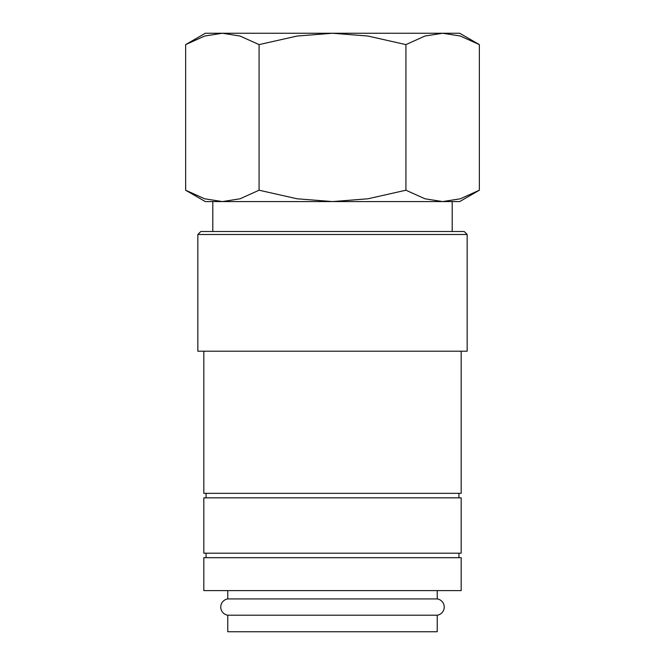 <?xml version="1.0" encoding="UTF-8"?>
<svg xmlns="http://www.w3.org/2000/svg" width="665" height="665" viewBox="0 0 665 665"><rect width="100%" height="100%" fill="white"/><g stroke="black" fill="none" stroke-linecap="round" stroke-linejoin="round"><path stroke-width="1" d="M227.763 590.603L227.763 598.924A8.229 8.229 0 0 0 227.763 615.2L227.763 631.75L437.238 631.75L437.238 615.2L227.763 615.2M437.238 615.2A8.229 8.229 0 0 0 437.238 598.924L437.238 590.603M461.178 590.603L461.178 557.686L203.822 557.686L203.822 590.603L461.178 590.603M467.163 234.496L464.17 231.503L200.83 231.503L197.838 234.496L197.838 351.203L467.163 351.203L467.163 234.496L197.838 234.496M203.822 351.203L203.822 493.347L461.178 493.347L461.178 351.203M458.933 497.836L458.933 493.347M206.067 493.347L206.067 497.836M461.178 553.197L461.178 497.836L203.822 497.836L203.822 553.197L461.178 553.197M458.933 557.686L458.933 553.197M206.067 553.197L206.067 557.686M185.643 190.215L205.319 201.578L222.359 201.578L204.67 198.793L185.643 190.215L185.643 44.613L204.67 36.035L222.359 33.25L240.04 36.035L259.076 44.613L297.13 36.035L332.5 33.25L205.319 33.25L185.643 44.613M442.641 201.578L424.96 198.793L405.924 190.215L367.87 198.793L332.5 201.578L459.681 201.578L479.357 190.215L460.33 198.793L442.641 201.578L452.2 201.578L452.2 231.503M479.357 44.613L459.681 33.25L332.5 33.25L367.87 36.035L405.924 44.613L424.96 36.035L442.641 33.25L460.33 36.035L479.357 44.613L479.357 190.215M222.359 201.578L332.5 201.578L297.13 198.793L259.076 190.215L240.04 198.793L222.359 201.578L212.8 201.578L212.8 231.503M227.763 598.924L437.238 598.924M405.924 44.613L405.924 190.215M259.076 44.613L259.076 190.215"/></g></svg>
